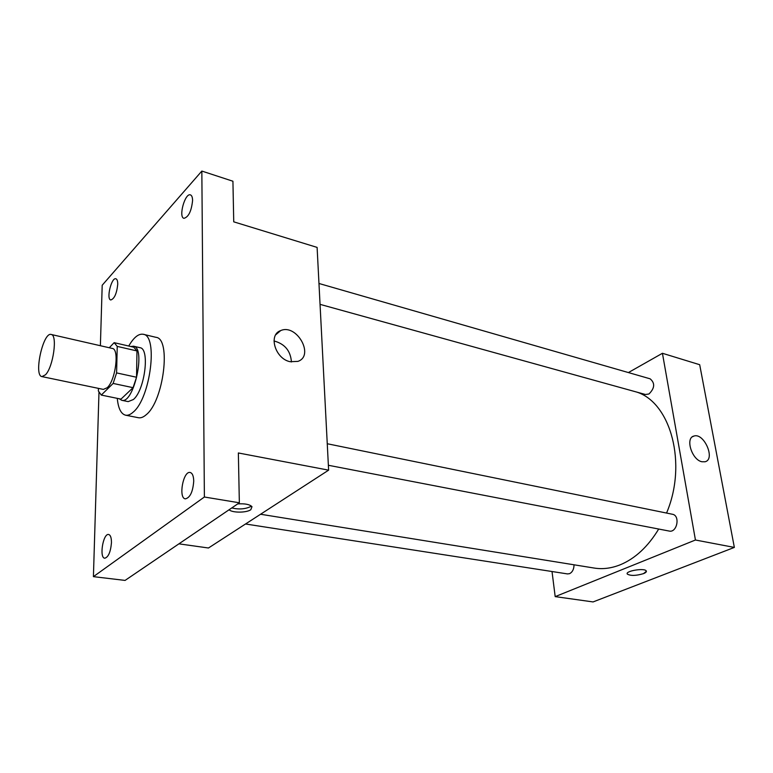 <?xml version="1.0" encoding="UTF-8"?>
<svg xmlns="http://www.w3.org/2000/svg" width="773" height="773" viewBox="0 0 773 773"><rect width="100%" height="100%" fill="white"/><g stroke="black" fill="none" stroke-linecap="round" stroke-linejoin="round"><path stroke-width="1.16" d="M45.481 374.789L41.955 376.606C33.471 375.746 43.095 331.704 51.163 334.467C57.772 334.757 53.269 367.098 45.481 374.789M51.163 334.467L112.317 348.449C119.602 348.942 115.564 380.422 107.205 387.727L103.369 389.399L41.955 376.606M114.153 342.661L133.787 347.203L136.976 350.942L136.541 377.243L116.597 372.905L117.235 346.401L114.153 342.661L109.264 347.753M98.442 388.375L98.364 391.012L101.292 395.071L113.129 383.437L116.597 372.905M101.292 395.071L120.994 399.119L133.062 387.669L113.129 383.437M136.541 377.243L133.062 387.669M119.293 398.771L121.699 400.288C133.845 404.395 146.271 347.541 133.516 346.198L130.83 346.517M133.516 346.198L139.971 347.695C150.059 348.43 144.889 390.085 133.41 399.506L128.192 401.622L121.699 400.288M136.976 350.942L117.235 346.401M128.733 346.033C133.739 337.424 138.57 333.501 143.208 334.274C158.349 335.298 150.474 398.298 133.188 412.125C130.444 414.608 127.883 415.623 125.535 415.178C120.975 413.932 118.221 408.328 117.274 398.356M143.208 334.274L155.991 337.328C171.384 338.439 163.692 401.061 146.194 414.734C143.411 417.188 140.821 418.183 138.425 417.729L125.535 415.178M192.583 200.516C191.453 211.116 188.573 217.049 183.945 218.334C178.244 217.203 185.047 192.641 190.448 194.893C191.81 195.414 192.525 197.289 192.583 200.516M193.733 481.135C192.902 491.802 190.11 497.715 185.365 498.865C178.177 498.276 183.211 470.641 190.158 472.477C192.4 473.115 193.598 475.994 193.733 481.135M111.457 542.733C110.626 551.99 108.394 557.149 104.77 558.222C99.05 558.009 103.099 533.148 108.626 534.481C110.52 535.013 111.467 537.757 111.457 542.733M117.728 284.425C116.704 293.624 114.385 298.803 110.781 299.972C106.075 299.296 111.428 277.111 115.911 278.782C117.158 279.227 117.757 281.111 117.728 284.425M98.973 392.452L93.417 576.648L204.381 497.01L201.84 171.065L102.2 285.237L100.384 345.724M178.901 543.844L208.468 547.999L328.622 470.158L238.355 452.968L239.35 502.788L125.071 580.417L93.417 576.648M239.35 502.788L204.381 497.01M328.622 470.158L317.104 247.399L233.736 221.832L232.924 181.23L201.84 171.065M290.117 361.706C275.227 358.836 268.009 334.709 280.667 330.602C296.687 323.336 314.853 355.696 297.914 361.387L290.117 361.706M237.669 503.928C244.877 503.445 249.65 504.363 251.988 506.682L250.829 509.707C246.481 512.885 232.277 512.934 229.079 509.765M250.761 506.508C245.321 509.146 238.992 509.629 231.755 507.948M274 340.961C284.802 343.869 290.619 350.874 291.421 361.967M658.702 529.032C648.045 546.608 635.271 558.502 620.39 564.725C611.453 568.31 602.737 569.421 594.224 568.058L260.559 514.248M636.952 392.143C670.819 403.033 687.468 463.877 666.558 513.059M328.37 465.278L669.196 531.061C677.09 533.022 680.462 515.446 672.423 514.258L327.25 443.741M574.03 564.792C573.972 569.131 572.503 572.088 569.624 573.653L567.527 573.924L245.524 523.988M318.969 283.478L650.132 378.818C655.185 383.108 654.799 388.162 648.972 393.988L645.426 394.491L320.041 304.349M552.019 571.518L555.188 596.621L695.439 540.008L662.432 353.28L628.41 372.567M662.432 353.28L699.691 364.711L734.35 547.419L593.065 601.935L555.188 596.621M734.35 547.419L695.439 540.008M701.932 461.761C691.835 459.935 685.013 437.827 693.922 436.059C704.019 432.445 715.759 459.404 705.063 461.771L701.932 461.761M646.392 571.247L643.523 573.624C636.092 575.808 630.7 575.972 627.338 574.107C624.681 571.063 644.556 567.691 646.247 570.918C646.74 571.778 645.822 572.687 643.523 573.624C636.092 575.808 630.7 575.972 627.338 574.097L627.203 573.759M275.719 334.806L280.667 330.602M692.405 436.793L693.922 436.059"/></g></svg>

